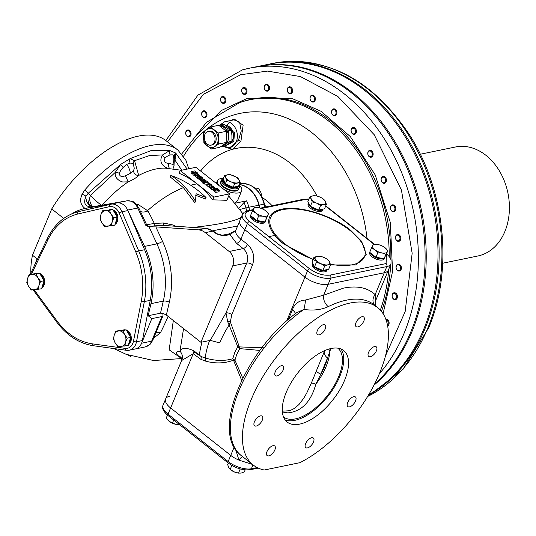 <?xml version="1.0" encoding="UTF-8"?>
<svg xmlns="http://www.w3.org/2000/svg" width="536" height="536" viewBox="0 0 536 536"><rect width="100%" height="100%" fill="white"/><g stroke="black" fill="none" stroke-linecap="round" stroke-linejoin="round"><path stroke-width="0.8" d="M391.89 211.218A3.504 2.653 78.4 0 1 390.422 207.579A3.504 2.653 78.4 0 1 392.392 204.873A3.504 2.653 78.4 0 1 394.308 205.395A3.504 2.653 78.4 0 1 395.776 209.033A3.504 2.653 78.4 0 1 393.806 211.74A3.504 2.653 78.4 0 1 391.89 211.218M391.709 210.795A2.901 2.198 78.4 0 1 390.724 206.816A2.901 2.198 78.4 0 1 393.712 205.978A2.901 2.198 78.4 0 1 394.704 209.958A2.901 2.198 78.4 0 1 391.709 210.795M381.15 178.602A3.504 2.653 78.4 0 1 383.039 176.465A3.504 2.653 78.4 0 1 384.962 176.987A3.504 2.653 78.4 0 1 386.342 181.188A3.504 2.653 78.4 0 1 384.453 183.325A3.504 2.653 78.4 0 1 382.537 182.803A3.504 2.653 78.4 0 1 381.15 178.602M385.505 181.047A2.901 2.198 78.4 0 1 382.356 182.381A2.901 2.198 78.4 0 1 381.21 178.903A2.901 2.198 78.4 0 1 383.957 177.309A2.901 2.198 78.4 0 1 385.505 181.047M442.709 263.23L477.884 255.987A55.637 42.116 -101.6 0 0 509.2 213.073A55.637 42.116 -101.6 0 0 485.897 155.293A55.637 42.116 -101.6 0 0 455.453 146.998L420.278 154.241M225.589 101.82A3.504 2.653 78.4 0 1 223.894 103.354A3.504 2.653 78.4 0 1 221.1 101.806A3.504 2.653 78.4 0 1 220.785 98.021A3.504 2.653 78.4 0 1 222.48 96.487A3.504 2.653 78.4 0 1 225.274 98.034A3.504 2.653 78.4 0 1 225.589 101.82M224.792 101.572A2.901 2.198 78.4 0 1 221.797 102.41A2.901 2.198 78.4 0 1 220.812 98.43A2.901 2.198 78.4 0 1 223.8 97.592A2.901 2.198 78.4 0 1 224.792 101.572M173.724 420.03L172.438 423.112L169.075 421.236L166.194 418.187L167.48 415.092M179.52 424.606L176.284 424.412L172.438 423.112M168.961 421.142A7.886 3.444 22.6 0 0 169.068 421.229A7.886 3.444 22.6 0 0 169.075 421.236A7.886 3.444 22.6 0 0 176.284 424.412A7.886 3.444 22.6 0 0 176.94 424.512A7.886 3.444 22.6 0 0 177.021 424.519M318.23 209.79A7.886 3.444 -157.4 0 1 310.981 206.608A7.886 3.444 -157.4 0 1 310.947 206.581M310.15 205.884A7.886 3.444 -157.4 0 1 308.642 202.943M320.548 205.563L323.711 204.384A7.886 3.444 -157.4 0 1 316.635 203.144A7.886 3.444 -157.4 0 1 313.252 201.154A7.886 3.444 -157.4 0 1 311.222 198.876L312.227 201.898L316.635 203.144L320.548 205.563L318.706 209.998L310.377 206.333L307.885 201.462L309.728 197.027L311.222 198.876A7.886 3.444 -157.4 0 1 312.883 195.848L309.728 197.027M322.94 209.127A7.886 3.444 -157.4 0 1 319.128 209.911M326.377 204.363L325.372 201.348A7.886 3.444 -157.4 0 1 323.711 204.384L326.377 204.363L324.535 208.799L318.706 209.998M315.222 195.774L315.47 195.801A7.886 3.444 -157.4 0 1 319.965 197.081A7.886 3.444 -157.4 0 1 323.349 199.077A7.886 3.444 -157.4 0 1 325.372 201.348L323.349 199.077M315.557 195.828L312.883 195.848A7.886 3.444 -157.4 0 1 315.47 195.801M312.227 201.898L310.377 206.333M265.628 90.597A3.504 2.653 78.4 0 1 264.436 85.787A3.504 2.653 78.4 0 1 266.131 84.253A3.504 2.653 78.4 0 1 268.054 84.775A3.504 2.653 78.4 0 1 269.246 89.579A3.504 2.653 78.4 0 1 267.544 91.12A3.504 2.653 78.4 0 1 265.628 90.597M265.447 90.175A2.901 2.198 78.4 0 1 264.462 86.196A2.901 2.198 78.4 0 1 267.457 85.358A2.901 2.198 78.4 0 1 268.442 89.331A2.901 2.198 78.4 0 1 265.447 90.175M231.076 120.446L234.145 118.999L243.123 125.23L240.919 141.31L232.41 149.33L224.685 146.938M379.32 373.806A174.354 131.983 -101.6 0 0 344.695 94.209A174.354 131.983 -101.6 0 0 249.274 68.233L256 66.846A174.354 131.983 78.4 0 1 351.428 92.822A174.354 131.983 78.4 0 1 374.644 383.877M230.105 147.48L238.507 140.131L241.254 131.052L239.585 122.134L233.904 119.863L224.631 121.773A13.145 9.95 78.4 0 1 231.82 123.729A13.145 9.95 78.4 0 1 236.872 131.957A13.145 9.95 78.4 0 1 229.931 147.521L223.76 146.482M227.994 144.338A9.635 7.296 -101.6 0 0 228.102 144.318A9.635 7.296 -101.6 0 0 233.529 136.881A9.635 7.296 -101.6 0 0 229.488 126.871A9.635 7.296 -101.6 0 0 225.348 125.324M259.873 208.001L259.163 205.141A26.284 19.899 -101.6 0 0 239.351 184.545M392.352 294.318A3.504 2.653 78.4 0 1 394.047 292.783A3.504 2.653 78.4 0 1 395.963 293.306A3.504 2.653 78.4 0 1 397.163 298.117A3.504 2.653 78.4 0 1 395.461 299.651A3.504 2.653 78.4 0 1 393.545 299.128A3.504 2.653 78.4 0 1 392.352 294.318M396.359 297.869A2.901 2.198 78.4 0 1 393.364 298.706A2.901 2.198 78.4 0 1 392.379 294.726A2.901 2.198 78.4 0 1 395.367 293.889A2.901 2.198 78.4 0 1 396.359 297.869M368.4 395.206A174.354 131.983 -101.6 0 0 424.813 329.104A174.354 131.983 -101.6 0 0 365.445 89.934A174.354 131.983 -101.6 0 0 270.023 63.958A174.354 131.983 -101.6 0 0 269.461 64.079M130.342 336.869A7.886 5.97 -101.6 0 0 127.166 331.235A7.886 5.97 -101.6 0 0 126.898 331.034M124.345 330.002A7.886 5.97 -101.6 0 0 122.851 330.062A7.886 5.97 -101.6 0 0 122.684 330.102M128.466 344.675A7.886 5.97 -101.6 0 0 131.333 338.142A7.886 5.97 -101.6 0 0 128.004 331.06A7.886 5.97 -101.6 0 0 126.362 330.122M125.638 329.908A7.886 5.97 -101.6 0 0 123.689 329.888L122.851 330.062M128.694 343.924A7.886 5.97 -101.6 0 0 130.483 338.028M331.67 113.049A3.504 2.653 78.4 0 1 331.824 110.436A3.504 2.653 78.4 0 1 333.519 108.895A3.504 2.653 78.4 0 1 336.782 111.615A3.504 2.653 78.4 0 1 336.628 114.228A3.504 2.653 78.4 0 1 334.933 115.763A3.504 2.653 78.4 0 1 331.67 113.049M335.958 111.816A2.901 2.198 78.4 0 1 335.831 113.98A2.901 2.198 78.4 0 1 333.673 115.233A2.901 2.198 78.4 0 1 331.724 113.002A2.901 2.198 78.4 0 1 333.144 109.599A2.901 2.198 78.4 0 1 335.958 111.816M227.592 144.419L227.88 144.358A9.635 7.296 -101.6 0 0 233.307 136.928A9.635 7.296 -101.6 0 0 229.274 126.918A9.635 7.296 -101.6 0 0 225.422 125.377M219.479 125.786L220.939 124.834L223.793 124.245L227.867 127.206L231.431 130.268L231.934 135.722L231.921 141.283L224.772 146.281L221.917 146.864L221.187 146.368M220.283 126.349A9.635 7.296 78.4 0 1 224.504 127.896A9.635 7.296 78.4 0 1 228.564 136.419A9.635 7.296 78.4 0 1 225.234 144.419A9.635 7.296 78.4 0 1 222.601 145.424M220.939 124.834L228.577 130.858L231.431 130.268M231.921 141.283L229.066 141.873L221.917 146.864M228.577 130.858L229.066 141.873M308.609 202.883A7.886 3.444 22.6 0 0 308.562 202.977A7.886 3.444 22.6 0 0 310.8 207.05A7.886 3.444 22.6 0 0 318.109 210.239A7.886 3.444 22.6 0 0 323.094 209.1L322.672 210.125A7.886 3.444 22.6 0 1 317.721 211.345A7.886 3.444 22.6 0 1 310.344 208.136A7.886 3.444 22.6 0 1 308.113 204.069L308.562 202.977M214.862 146.556A9.635 7.296 78.4 0 1 207.465 146.04A9.635 7.296 78.4 0 1 203.405 137.524A9.635 7.296 78.4 0 1 206.735 129.518A9.635 7.296 78.4 0 1 214.132 130.034A9.635 7.296 78.4 0 1 218.192 138.556A9.635 7.296 78.4 0 1 214.862 146.556L218.695 144.01L218.206 132.995L210.568 126.972L203.419 131.963L203.908 142.978L211.539 149.001L214.862 146.556M211.539 149.001L219.72 147.32L223.552 144.767L226.869 142.321L218.695 144.01M218.206 132.995L226.386 131.307L226.869 142.321M210.568 126.972L218.748 125.283L226.386 131.307M322.384 270.251A7.886 3.444 -157.4 0 1 315.128 267.062A7.886 3.444 -157.4 0 1 315.094 267.035M314.297 266.338A7.886 3.444 -157.4 0 1 312.79 263.397M330.531 264.824L329.526 261.803A7.886 3.444 -157.4 0 1 327.858 264.838A7.886 3.444 -157.4 0 1 320.783 263.605A7.886 3.444 -157.4 0 1 317.399 261.608A7.886 3.444 -157.4 0 1 315.369 259.337L316.374 262.352L320.783 263.605L324.702 266.024L327.858 264.838L330.531 264.824L328.682 269.26L322.853 270.459L314.531 266.787L312.032 261.923L313.882 257.488L315.369 259.337A7.886 3.444 -157.4 0 1 317.037 256.302L313.882 257.488M327.094 269.588A7.886 3.444 -157.4 0 1 323.275 270.372M322.853 270.459L324.702 266.024M329.526 261.803L327.496 259.531A7.886 3.444 -157.4 0 1 329.526 261.803M319.369 256.228L319.624 256.255A7.886 3.444 -157.4 0 1 324.113 257.535A7.886 3.444 -157.4 0 1 327.496 259.531M319.704 256.288L317.037 256.302A7.886 3.444 -157.4 0 1 319.624 256.255M316.374 262.352L314.531 266.787M385.022 257.005A7.886 3.444 -157.4 0 1 384.948 257.22A7.886 3.444 -157.4 0 1 384.64 257.695M377.036 244.409L373.451 244.389L372.734 245.555A7.886 3.444 -157.4 0 1 374.53 244.47A7.886 3.444 -157.4 0 1 377.116 244.423A7.886 3.444 -157.4 0 1 377.78 244.517A7.886 3.444 -157.4 0 1 384.989 247.699L384.989 247.699A7.886 3.444 -157.4 0 1 384.995 247.699A7.886 3.444 -157.4 0 1 387.153 251.913L387.87 250.748L384.995 247.699M382.959 258.486A7.886 3.444 -157.4 0 1 376.178 257.3M375.729 257.099A7.886 3.444 -157.4 0 1 370.678 253.119M372.801 254.794L369.679 252.329L371.528 247.893L374.892 249.776L377.773 252.825L375.93 257.26L372.801 254.794M387.87 250.748L384.098 258.68L375.93 257.26M377.773 252.825L382.101 252.952A7.886 3.444 -157.4 0 1 374.892 249.776A7.886 3.444 -157.4 0 1 372.734 245.555L371.528 247.893M385.947 254.245L387.153 251.913A7.886 3.444 -157.4 0 1 382.101 252.952L385.947 254.245L384.098 258.68M116.332 203.003A13.145 9.95 78.4 0 1 116.513 202.963A13.145 9.95 78.4 0 1 127.89 210.561L144.593 249.722A68.34 51.731 78.4 0 1 150.234 300.348L142.382 340.574A13.145 9.95 78.4 0 1 135.219 348.983A13.145 9.95 -101.6 0 0 141.591 343.228L151.829 318.625L161.885 316.555A4.382 1.916 22.6 0 0 162.924 315.865A4.382 1.916 22.6 0 0 162.984 315.449L162.877 313.352L160.499 313.192L163.306 301.105A4.382 1.487 -166.9 0 1 169.343 302.183L166.361 315.027L162.877 313.352M109.109 209.851L109.063 209.864A7.886 5.97 78.4 0 1 109.109 209.851A7.886 5.97 78.4 0 1 110.336 209.77M111.401 225.897L112.171 221.964A7.886 5.97 78.4 0 1 107.501 226.246A7.886 5.97 78.4 0 1 103.77 224.993A7.886 5.97 78.4 0 1 101.82 222.721L104.5 226.406L114.818 225.194L117.263 217.14L112.808 209.589L102.49 210.795L100.815 214.916L100.044 218.856L101.82 222.721A7.886 5.97 78.4 0 1 100.815 214.916A7.886 5.97 78.4 0 1 105.485 210.635L102.49 210.795M113.893 211.432A7.886 5.97 78.4 0 1 116.359 215.606M116.748 218.829A7.886 5.97 78.4 0 1 115.468 223.043M113.84 217.844L111.166 214.159A7.886 5.97 78.4 0 1 112.171 221.964L113.84 217.844L117.263 217.14M109.384 210.293L105.485 210.635A7.886 5.97 78.4 0 1 111.166 214.159L109.384 210.293L112.808 209.589M311.47 101.498A3.504 2.653 78.4 0 1 310.277 96.688A3.504 2.653 78.4 0 1 311.972 95.153A3.504 2.653 78.4 0 1 313.895 95.676A3.504 2.653 78.4 0 1 315.088 100.487A3.504 2.653 78.4 0 1 313.386 102.021A3.504 2.653 78.4 0 1 311.47 101.498M311.295 101.076A2.901 2.198 78.4 0 1 310.304 97.096A2.901 2.198 78.4 0 1 313.299 96.259A2.901 2.198 78.4 0 1 314.284 100.239A2.901 2.198 78.4 0 1 311.295 101.076M396.03 235.498A3.504 2.653 78.4 0 1 397.444 234.493A3.504 2.653 78.4 0 1 399.367 235.016A3.504 2.653 78.4 0 1 400.271 240.349A3.504 2.653 78.4 0 1 398.858 241.354A3.504 2.653 78.4 0 1 396.942 240.832A3.504 2.653 78.4 0 1 396.03 235.498M399.521 240.014A2.901 2.198 78.4 0 1 396.761 240.409A2.901 2.198 78.4 0 1 396.01 235.994A2.901 2.198 78.4 0 1 399.139 235.947A2.901 2.198 78.4 0 1 399.521 240.014M373.974 385.19A174.354 131.983 -101.6 0 0 352.547 92.594A174.354 131.983 -101.6 0 0 257.126 66.618A174.354 131.983 -101.6 0 0 256.563 66.732M257.126 66.618L268.898 64.193A174.354 131.983 78.4 0 1 364.326 90.169A174.354 131.983 78.4 0 1 437.992 250.895A174.354 131.983 78.4 0 1 368.741 394.623M187.158 136.338A3.504 2.653 78.4 0 1 185.965 131.534A3.504 2.653 78.4 0 1 187.66 130A3.504 2.653 78.4 0 1 189.583 130.523A3.504 2.653 78.4 0 1 190.776 135.327A3.504 2.653 78.4 0 1 189.074 136.861A3.504 2.653 78.4 0 1 187.158 136.338M186.984 135.916A2.901 2.198 78.4 0 1 185.992 131.943A2.901 2.198 78.4 0 1 188.987 131.099A2.901 2.198 78.4 0 1 189.972 135.079A2.901 2.198 78.4 0 1 186.984 135.916M243.089 93.854A3.504 2.653 78.4 0 1 241.897 89.05A3.504 2.653 78.4 0 1 243.599 87.509A3.504 2.653 78.4 0 1 245.515 88.031A3.504 2.653 78.4 0 1 246.707 92.842A3.504 2.653 78.4 0 1 245.012 94.376A3.504 2.653 78.4 0 1 243.089 93.854M242.915 93.431A2.901 2.198 78.4 0 1 241.93 89.452A2.901 2.198 78.4 0 1 244.919 88.614A2.901 2.198 78.4 0 1 245.91 92.594A2.901 2.198 78.4 0 1 242.915 93.431M116.935 216.591A7.886 5.97 -101.6 0 0 113.759 210.956A7.886 5.97 -101.6 0 0 113.498 210.755M110.939 209.723A7.886 5.97 -101.6 0 0 109.445 209.784A7.886 5.97 -101.6 0 0 109.277 209.817M115.059 224.396A7.886 5.97 -101.6 0 0 117.927 217.864A7.886 5.97 -101.6 0 0 114.604 210.782A7.886 5.97 -101.6 0 0 112.955 209.844M112.238 209.63A7.886 5.97 -101.6 0 0 110.289 209.61L109.445 209.784M115.287 223.646A7.886 5.97 -101.6 0 0 117.076 217.75M385.799 319.208A3.504 2.653 78.4 0 1 387.649 319.744A3.504 2.653 78.4 0 1 389.129 323.054A3.504 2.653 78.4 0 1 387.622 325.922M386.047 319.878A2.901 2.198 78.4 0 1 388.144 322.062A2.901 2.198 78.4 0 1 387.474 325.131M265.883 220.216A7.886 3.444 -157.4 0 1 265.809 220.437A7.886 3.444 -157.4 0 1 265.508 220.906M257.903 207.626L254.312 207.606L253.595 208.772A7.886 3.444 -157.4 0 1 255.391 207.68A7.886 3.444 -157.4 0 1 257.977 207.633A7.886 3.444 -157.4 0 1 258.64 207.734A7.886 3.444 -157.4 0 1 265.849 210.909L265.849 210.909A7.886 3.444 -157.4 0 1 265.856 210.909A7.886 3.444 -157.4 0 1 268.013 215.124L264.958 221.897L256.791 220.47L250.54 215.546L252.389 211.104L255.759 212.986L258.64 216.035L256.791 220.47M263.819 221.696A7.886 3.444 -157.4 0 1 257.046 220.517M256.59 220.316A7.886 3.444 -157.4 0 1 251.545 216.33M258.64 216.035L262.968 216.162L266.807 217.462L264.958 221.897M266.807 217.462L268.013 215.124A7.886 3.444 -157.4 0 1 262.968 216.162A7.886 3.444 -157.4 0 1 255.759 212.986A7.886 3.444 -157.4 0 1 253.595 208.772L252.389 211.104M268.73 213.958L265.856 210.909M203.09 117.176A3.504 2.653 78.4 0 1 201.898 112.366A3.504 2.653 78.4 0 1 203.593 110.831A3.504 2.653 78.4 0 1 205.509 111.354A3.504 2.653 78.4 0 1 206.708 116.165A3.504 2.653 78.4 0 1 205.007 117.699A3.504 2.653 78.4 0 1 203.09 117.176M202.91 116.754A2.901 2.198 78.4 0 1 201.925 112.774A2.901 2.198 78.4 0 1 204.913 111.937A2.901 2.198 78.4 0 1 205.904 115.917A2.901 2.198 78.4 0 1 202.91 116.754M43.503 282.432A7.886 5.97 78.4 0 1 42.867 285.454A7.886 5.97 78.4 0 1 42.223 286.653M38.157 289.507L38.927 285.574A7.886 5.97 78.4 0 1 34.257 289.855A7.886 5.97 78.4 0 1 30.525 288.596A7.886 5.97 78.4 0 1 28.576 286.331L31.256 290.01L41.574 288.804L44.019 280.75L39.563 273.192L29.245 274.405L27.57 278.526L26.8 282.459L28.576 286.331A7.886 5.97 78.4 0 1 27.57 278.526A7.886 5.97 78.4 0 1 32.24 274.244L29.245 274.405M35.865 273.461L35.818 273.467A7.886 5.97 78.4 0 1 35.865 273.461A7.886 5.97 78.4 0 1 37.091 273.373M40.649 275.035A7.886 5.97 78.4 0 1 43.114 279.216M40.595 281.454L37.922 277.769A7.886 5.97 78.4 0 1 38.927 285.574L40.595 281.454L44.019 280.75M36.14 273.896L32.24 274.244A7.886 5.97 78.4 0 1 37.922 277.769L36.14 273.896L39.563 273.192M312.756 263.337A7.886 3.444 22.6 0 0 312.716 263.431A7.886 3.444 22.6 0 0 314.947 267.504A7.886 3.444 22.6 0 0 322.257 270.693A7.886 3.444 22.6 0 0 327.248 269.554L326.819 270.586A7.886 3.444 22.6 0 1 321.868 271.799A7.886 3.444 22.6 0 1 314.491 268.59A7.886 3.444 22.6 0 1 312.26 264.523L312.716 263.431M369.244 156.693A3.504 2.653 78.4 0 1 367.776 153.055A3.504 2.653 78.4 0 1 369.746 150.348A3.504 2.653 78.4 0 1 371.669 150.871A3.504 2.653 78.4 0 1 373.136 154.509A3.504 2.653 78.4 0 1 371.16 157.216A3.504 2.653 78.4 0 1 369.244 156.693M369.063 156.271A2.901 2.198 78.4 0 1 368.078 152.291A2.901 2.198 78.4 0 1 371.073 151.454A2.901 2.198 78.4 0 1 372.058 155.433A2.901 2.198 78.4 0 1 369.063 156.271M229.421 126.818A9.159 6.928 -101.6 0 0 227.847 126.02M231.204 142.348A9.159 6.928 -101.6 0 0 232.336 140.995M251.009 215.907A7.886 3.444 22.6 0 0 256.074 220.598A7.886 3.444 22.6 0 0 263.759 222.112A7.886 3.444 22.6 0 0 264.617 221.837M265.199 221.462A7.886 3.444 22.6 0 0 265.628 220.872A7.886 3.444 22.6 0 0 265.702 220.644M250.707 215.673L250.614 215.901A7.886 3.444 22.6 0 0 254.573 221.134A7.886 3.444 22.6 0 0 263.303 223.197A7.886 3.444 22.6 0 0 265.173 221.964L265.628 220.872M254.62 187.855L258.801 188.598L260.737 192.203L261.876 195.968L261.401 196.069M258.801 188.598L256.108 189.154M261.876 195.968L261.689 196.598M245.166 469.891L244.329 471.901L241.173 473.087L238.5 473.1L240.229 468.946M228.296 463.077L227.679 464.565L228.684 467.58L230.708 469.851A7.886 3.444 22.6 0 0 234.098 471.848A7.886 3.444 22.6 0 0 238.587 473.127L234.098 471.848L230.179 469.429L231.84 465.442M230.835 181.731A7.45 3.256 -157.4 0 1 227.639 179.848A7.45 3.256 -157.4 0 1 225.723 177.704A7.45 3.256 -157.4 0 1 227.298 174.837A7.45 3.256 -157.4 0 1 233.977 176.002A7.45 3.256 -157.4 0 1 239.09 180.036A7.45 3.256 -157.4 0 1 237.515 182.897A7.45 3.256 -157.4 0 1 230.835 181.731L234.694 183.634L240.202 182.501L237.843 177.905L229.978 174.441L224.477 175.574L226.835 180.17L230.835 181.731M224.477 175.574L222.969 179.185A8.596 3.759 22.6 0 0 222.896 179.346L222.654 179.929A8.596 3.759 22.6 0 0 225.087 184.364A8.596 3.759 22.6 0 0 233.133 187.861A8.596 3.759 22.6 0 0 238.527 186.535L238.775 185.959A8.596 3.759 22.6 0 0 238.828 185.791M222.896 179.346A8.596 3.759 22.6 0 0 225.328 183.781L226.835 180.17M223.304 178.394L222.179 179.024L220.839 181.577A9.635 4.208 22.6 0 0 221.375 184.257A9.635 4.208 22.6 0 0 223.572 186.548A9.635 4.208 22.6 0 0 236.363 190.494A9.635 4.208 22.6 0 0 238.634 188.98L239.337 187.299L239.163 184.994M221.422 184.33A9.46 4.134 22.6 0 0 221.469 184.404A9.46 4.134 22.6 0 0 223.626 186.655A9.46 4.134 22.6 0 0 236.188 190.528A9.46 4.134 22.6 0 0 236.269 190.508M222.969 179.185L225.328 183.781L233.194 187.245L234.694 183.634M225.328 183.781A8.596 3.759 22.6 0 0 233.194 187.245L238.694 186.113L240.202 182.501M233.194 187.245A8.596 3.759 22.6 0 0 238.694 186.113A8.596 3.759 22.6 0 0 238.775 185.959M220.778 182.97L220.778 182.984A9.159 4 22.6 0 0 220.638 183.68M237.28 190.608A9.159 4 22.6 0 0 237.683 190.019L237.683 190.019M370.148 252.697A7.886 3.444 22.6 0 0 375.213 257.38A7.886 3.444 22.6 0 0 382.898 258.895A7.886 3.444 22.6 0 0 383.756 258.627M384.339 258.252A7.886 3.444 22.6 0 0 384.768 257.662A7.886 3.444 22.6 0 0 384.841 257.434M369.847 252.463L369.753 252.69A7.886 3.444 22.6 0 0 373.713 257.916A7.886 3.444 22.6 0 0 382.443 259.987A7.886 3.444 22.6 0 0 384.312 258.747L384.768 257.662M288.716 93.177A3.504 2.653 78.4 0 1 287.524 88.366A3.504 2.653 78.4 0 1 289.219 86.832A3.504 2.653 78.4 0 1 291.142 87.355A3.504 2.653 78.4 0 1 292.334 92.159A3.504 2.653 78.4 0 1 290.633 93.7A3.504 2.653 78.4 0 1 288.716 93.177M288.536 92.755A2.901 2.198 78.4 0 1 287.551 88.775A2.901 2.198 78.4 0 1 290.546 87.938A2.901 2.198 78.4 0 1 291.53 91.917A2.901 2.198 78.4 0 1 288.536 92.755M207.258 144.09A7.008 5.306 78.4 0 1 204.316 136.807A7.008 5.306 78.4 0 1 208.263 131.4A7.008 5.306 78.4 0 1 212.102 132.446A7.008 5.306 78.4 0 1 215.037 139.729A7.008 5.306 78.4 0 1 211.09 145.135A7.008 5.306 78.4 0 1 207.258 144.09M211.09 145.135L212.209 144.901A7.008 5.306 -101.6 0 0 216.155 139.494A7.008 5.306 -101.6 0 0 213.221 132.218A7.008 5.306 -101.6 0 0 209.388 131.173L208.263 131.4M122.516 330.129L122.463 330.143A7.886 5.97 78.4 0 1 122.516 330.129A7.886 5.97 78.4 0 1 123.736 330.049M124.801 346.182L125.571 342.243A7.886 5.97 78.4 0 1 120.901 346.524A7.886 5.97 78.4 0 1 117.17 345.271A7.886 5.97 78.4 0 1 115.227 343L117.907 346.685L128.225 345.479L130.663 337.419L127.246 338.122L124.566 334.437L122.791 330.571L126.208 329.868L130.663 337.419M127.293 331.71A7.886 5.97 78.4 0 1 129.759 335.891M130.154 339.107A7.886 5.97 78.4 0 1 128.875 343.321M122.791 330.571L115.89 331.074L126.208 329.868M115.89 331.074L114.222 335.194L113.451 339.134L115.227 343A7.886 5.97 78.4 0 1 114.222 335.194A7.886 5.97 78.4 0 1 118.891 330.913A7.886 5.97 78.4 0 1 124.566 334.437A7.886 5.97 78.4 0 1 125.571 342.243L127.246 338.122M43.691 280.201A7.886 5.97 -101.6 0 0 40.515 274.566A7.886 5.97 -101.6 0 0 40.254 274.365M37.694 273.333A7.886 5.97 -101.6 0 0 36.2 273.387A7.886 5.97 -101.6 0 0 36.033 273.427M41.815 288.006A7.886 5.97 -101.6 0 0 44.046 285.206A7.886 5.97 -101.6 0 0 39.711 273.447M42.043 287.256A7.886 5.97 -101.6 0 0 43.202 285.38A7.886 5.97 -101.6 0 0 43.831 281.36M38.994 273.239A7.886 5.97 -101.6 0 0 37.044 273.219L36.2 273.387M396.305 265.709A3.504 2.653 78.4 0 1 398.007 264.174A3.504 2.653 78.4 0 1 399.923 264.697A3.504 2.653 78.4 0 1 401.116 269.501A3.504 2.653 78.4 0 1 399.421 271.042A3.504 2.653 78.4 0 1 397.498 270.519A3.504 2.653 78.4 0 1 396.305 265.709M400.312 269.253A2.901 2.198 78.4 0 1 397.323 270.097A2.901 2.198 78.4 0 1 396.332 266.117A2.901 2.198 78.4 0 1 399.327 265.28A2.901 2.198 78.4 0 1 400.312 269.253M351.06 131.005A3.504 2.653 78.4 0 1 351.328 129.069A3.504 2.653 78.4 0 1 353.03 127.535A3.504 2.653 78.4 0 1 356.407 130.925A3.504 2.653 78.4 0 1 356.138 132.861A3.504 2.653 78.4 0 1 354.443 134.402A3.504 2.653 78.4 0 1 352.521 133.879A3.504 2.653 78.4 0 1 351.06 131.005M355.556 131.012A2.901 2.198 78.4 0 1 354.631 133.565A2.901 2.198 78.4 0 1 352.346 133.457A2.901 2.198 78.4 0 1 351.134 131.079A2.901 2.198 78.4 0 1 353.077 128.171A2.901 2.198 78.4 0 1 355.556 131.012M257.166 467.566L251.397 468.752A17.52 7.651 -157.4 0 1 228.162 461.576L168.036 414.154L170.616 407.97L230.735 455.392L170.616 407.97A17.52 7.651 -157.4 0 1 165.651 398.925A17.52 7.651 -157.4 0 1 169.805 396.178M330.384 264.208A50.873 22.224 22.6 0 0 363.897 257.93A50.873 22.224 22.6 0 0 350.075 230.507A50.873 22.224 22.6 0 0 282.606 209.67A50.873 22.224 22.6 0 0 284.958 243.907A50.873 22.224 22.6 0 0 313.104 259.35M286.686 320.97L304.944 277.119L244.818 229.696L247.391 223.512L307.517 270.935L304.944 277.119A17.52 7.651 22.6 0 0 328.179 284.294A17.52 7.651 -157.4 0 1 304.944 277.119L244.818 229.696L240.878 239.156A17.52 7.651 22.6 0 1 235.92 230.118L234.225 231.391A3.504 1.534 54 0 1 234.547 231.264L235.92 230.105L239.853 220.658A17.52 7.651 22.6 0 0 244.818 229.696A17.52 7.651 -157.4 0 1 239.853 220.658L242.433 214.474A17.52 7.651 22.6 0 0 247.391 223.512A2.191 1.065 -51.7 0 1 249.555 221.408C243.833 216.276 243.599 212.832 248.845 211.09L252.811 210.273M309.674 268.831A2.191 1.065 -51.7 0 0 307.517 270.935A17.52 7.651 22.6 0 0 330.752 278.11L386.831 266.566L384.258 272.757A17.52 7.651 22.6 0 0 388.406 270.003A17.52 7.651 -157.4 0 1 384.258 272.757L328.179 284.294L330.752 278.11A2.191 1.655 -101.6 0 0 330.009 275.109C323.422 275.799 316.642 273.702 309.674 268.831L249.555 221.408M193.489 173.101L194.628 173.999L197.985 173.309L196.846 172.411L195.419 172.706L194.615 172.069L196.042 171.775L194.903 170.884L191.546 171.574L192.685 172.465L194.179 172.163L194.983 172.793L193.489 173.101L192.886 174.555L194.019 175.453L195.325 175.185M194.628 173.999L194.019 175.453M197.985 173.309L197.61 174.2M196.042 171.775L195.674 172.652M191.546 171.574L190.943 173.028L192.082 173.925L193.248 173.684M192.685 172.465L192.082 173.925M194.179 172.163L193.811 173.034M197.744 176.257L199.184 176.404L199.72 175.875L198.97 174.964L197.583 174.187L196.203 174.053L195.66 174.609L197.744 176.257L197.134 177.711L197.791 177.878M199.72 175.875L199.077 176.666M196.203 174.053L195.057 176.069L197.134 177.711M195.593 175.507L195.057 176.069L195.593 175.507M196.679 175.44L197.288 174.91L198.702 175.017L198.099 175.547L196.417 175.5L195.808 176.947L196.518 175.212M197.288 174.91L197 175.614M198.293 174.823L197.985 175.567M199.928 178.18L200.926 178.964L202.849 178.501L202.508 177.758L200.652 176.337L198.226 176.84L199.218 177.624L201.663 177.57L199.928 178.18L199.325 179.64L200.317 180.424L201.496 180.176M200.926 178.964L200.317 180.424M202.715 178.91L202.923 178.408L202.682 178.91M198.226 176.84L197.617 178.294L198.615 179.078L199.647 178.863M199.218 177.624L198.615 179.078M200.953 177.262L200.632 178.039M205.114 181.262L205.837 180.733L203.76 179.064L202.394 178.944L201.858 179.473L204.002 181.188L204.712 181.295L203.03 180.451L202.742 180.002L203.265 179.801L205.114 181.262L204.678 182.294M204.343 179.64L205.013 180.17L203.653 180.109L203.405 180.706L204.049 180.029L203.66 179.721L204.343 179.64L204.149 180.103M205.837 180.733L205.033 182.294M202.085 179.058L201.248 180.927L203.399 182.642M201.482 180.511L201.248 180.927L201.482 180.511M202.568 180.351L201.965 181.805M204.712 181.295L204.471 181.878M203.03 180.451L202.735 180.016M203.097 179.835L202.896 180.337M203.265 179.801L203.003 180.431M204.826 182.555L209.067 182.93L206.883 182.454L207.633 181.798L206.568 180.954L205.074 182.294L203.915 182.026L204.477 181.892L203.948 181.47L203.452 181.416L203.573 182.026L204.826 182.555L204.223 184.009L207.298 184.284M207.633 181.798L207.338 182.501M203.452 181.416L202.97 183.48L204.223 184.009M202.849 182.87L202.97 183.48L202.849 182.87M204.27 182.401L203.66 183.855M209.871 186.019L213.067 186.086L210.755 185.731L211.78 185.067L210.923 184.391L209.12 184.371L210.099 183.741L209.047 182.917L207.385 184.062L208.196 184.699L210.179 184.726L209.127 185.436L209.871 186.019L209.261 187.473L210.963 187.513M213.067 186.086L212.926 186.421M211.78 185.067L211.499 185.744M210.099 183.741L209.831 184.377M207.385 184.062L206.782 185.523L207.593 186.16L208.819 186.173M208.196 184.699L207.593 186.16M209.127 185.436L208.517 186.89L209.261 187.473M214.534 188.692L215.264 188.163L213.181 186.495L211.814 186.381L211.278 186.903L213.429 188.625L214.132 188.726L212.457 187.888L212.162 187.433L212.692 187.238L214.407 189M213.764 187.077L214.44 187.607L213.073 187.54L212.826 188.136L213.469 187.459L213.087 187.151L213.764 187.077L213.576 187.54M215.264 188.163L214.795 188.92M211.506 186.488L210.675 188.364L211.385 189.242L213.529 190.18M210.903 187.942L210.675 188.364L210.903 187.942M211.995 187.781L211.385 189.242M213.429 188.625L212.819 190.079M214.132 188.726L213.985 189.087M212.457 187.888L212.155 187.446M212.524 187.272L212.316 187.768M212.692 187.238L212.43 187.861M213.804 189.128L214.795 189.911L218.152 189.221L217.16 188.438L213.804 189.128L213.201 190.582L214.742 191.251M214.795 189.911L214.192 191.365M218.152 189.221L217.985 189.63M215.177 190.206L214.574 191.667L215.566 192.451L218.923 191.754L219.525 190.3L218.534 189.516L215.177 190.206L216.169 190.99L215.566 192.451M216.169 190.99L219.525 190.3M130.194 163.138L126.757 164.364L123.267 167.346A4.382 0.744 43.8 0 1 120.707 164.371L130.107 158.663A4.382 3.437 -97.1 0 0 130.194 163.138A10.8 5.253 128.3 0 1 133.451 164.646A4.382 3.732 153.5 0 1 134.529 160.706L138.717 175.44A14.606 3.564 157.8 0 1 136.941 177.027A14.606 3.564 157.8 0 1 128.158 181.858A82.993 40.334 128.3 0 0 102.128 205.161M101.532 205.268A8.764 0.898 41.5 0 1 90.477 195.372L115.233 172.425C114.838 177.061 117.31 180.25 122.657 181.985L128.158 181.858L125.451 175.721A11.256 2.747 -22.2 0 0 130.395 173.222A11.256 2.747 -22.2 0 0 132.211 172.002A11.256 2.747 -22.2 0 0 133.585 170.776L134.261 168.197L133.451 164.646M167.802 168.304L165.168 167.125C160.492 163.815 159.648 159.741 162.629 154.924L149.517 155.567L134.529 160.706L130.107 158.663L151.681 150.361L169.745 150.502A4.382 3.183 74.3 0 0 170.16 154.917L172.954 154.85L174.508 156.653L173.972 165.899M169.584 168.445A4.382 2.298 98.8 0 1 168.887 163.507A11.256 2.378 1.1 0 1 171.212 163.969A11.256 2.378 1.1 0 1 172.806 164.492A11.256 2.378 1.1 0 1 174.053 165.718L173.664 167.299L174.019 168.954M85.432 208.718C80.541 205.355 79.415 200.531 82.062 194.26L84.802 189.958A3.504 0.348 41.4 0 1 88.293 193.215L90.477 195.372L88.179 202.889C90.865 206.193 92.942 207.419 94.41 206.561M174.053 165.718A4.382 4.281 12.4 0 0 173.751 166.596M181.463 170.274L165.436 168.163A82.993 40.334 128.3 0 0 155.976 168.987A82.993 40.334 128.3 0 0 138.717 175.44A4.382 3.792 -138 0 1 133.585 170.776M136.111 204.075A96.346 50.572 22.2 0 1 137.819 204.276L147.99 210.936A8.764 4.904 -27.6 0 1 140.425 211.439M147.99 210.936L148.077 211.097A96.346 9.092 66.1 0 1 154.321 223.391A80.708 10.921 -2.5 0 0 163.487 222.989L173.302 225.053A96.359 42.357 28 0 1 175.614 226.199M183.426 187.647L170.187 176.914L170.816 175.406C180.304 181.222 188.518 189.831 195.473 201.235L194.836 202.762L183.426 187.647A96.38 46.84 -51.7 0 0 147.722 210.44M196.987 183.895A96.279 72.883 -101.6 0 0 179.058 173.262L180.19 170.535L213.857 197.094L212.725 199.814A96.279 72.883 -101.6 0 0 196.987 183.895A96.38 46.84 -51.7 0 0 190.709 185.228M193.034 227.411A84.44 11.424 -2.5 0 0 223.646 222.956A84.44 11.424 -2.5 0 0 241.24 217.335M374.744 305.332A8.764 7.651 133.5 0 1 375.146 294.632L375.568 300.85L390.985 263.819A17.52 7.651 22.6 0 1 386.831 266.566A2.191 1.655 -101.6 0 0 386.088 263.565L330.009 275.109M238.513 189.221A9.635 4.208 -157.4 0 1 238.433 189.476A9.635 4.208 -157.4 0 1 232.383 190.957A9.635 4.208 -157.4 0 1 223.365 187.044A9.635 4.208 -157.4 0 1 220.638 182.066A9.635 4.208 -157.4 0 1 220.758 181.831M169.343 302.183C173.751 281.621 171.493 261.347 162.562 241.361A4.382 0.858 155 0 1 156.927 243.86A70.095 53.057 -101.6 0 1 163.306 301.105L150.971 303.644A70.095 53.057 -101.6 0 0 144.586 246.399L127.675 210.072A13.145 9.95 -101.6 0 0 123.709 204.92A13.145 9.95 -101.6 0 0 116.734 202.916L86.263 208.249A70.095 53.057 -101.6 0 0 85.09 208.477A70.095 53.057 -101.6 0 0 71.489 213.971M219.043 185.57A13.145 5.742 -157.4 0 1 217.402 180.719A13.145 5.742 -157.4 0 1 223.137 178.455M259.94 350.43L239.733 348.628L236.785 354.263L234.922 360.179L242.781 378.215M295.39 313.701A8.764 3.826 22.6 0 0 292.803 310.203A8.764 3.826 22.6 0 0 292.388 309.888C294.505 303.751 298.88 300.468 305.5 300.039L323.65 295.175A8.764 5.38 -116.1 0 0 328.233 306.625C321.272 309.848 313.165 310.78 303.919 309.433L296.669 312.716C244.771 350.705 209.81 433.369 241.267 455.587L253.287 465.074A100.319 48.756 128.3 0 0 264.275 470.012L299.919 462.675A100.319 48.756 128.3 0 0 379.622 373.09A100.319 48.756 128.3 0 0 377.545 307.537A100.319 48.756 128.3 0 0 251.21 399.521A100.319 48.756 128.3 0 0 253.287 465.074M282.392 412.01L287.839 412.881C301.58 411.501 310.92 401.933 315.845 384.185L320.783 374.188L327.523 358.001L330.846 348.534M337.774 348.145A43.805 21.293 -51.7 0 1 338.645 376.741A43.805 21.293 -51.7 0 1 283.51 416.934M324.722 350.557L311.336 383.14A8.764 0.878 -157.3 0 0 311.336 383.14L306.733 393.069L303.651 398.389L298.974 404.506L294.572 408.352L289.782 410.703L282.325 411.179M266.995 451.587A6.131 2.982 -51.7 0 1 274.713 445.965A6.131 2.982 -51.7 0 1 274.841 449.972A6.131 2.982 -51.7 0 1 267.122 455.6A6.131 2.982 -51.7 0 1 266.995 451.587M254.433 421.772A6.131 2.982 -51.7 0 1 262.158 416.15A6.131 2.982 -51.7 0 1 262.285 420.157A6.131 2.982 -51.7 0 1 254.56 425.778A6.131 2.982 -51.7 0 1 254.433 421.772M275.296 371.649A6.131 2.982 -51.7 0 1 283.021 366.028A6.131 2.982 -51.7 0 1 283.149 370.034A6.131 2.982 -51.7 0 1 275.424 375.656A6.131 2.982 -51.7 0 1 275.296 371.649M317.359 330.585A6.131 2.982 -51.7 0 1 325.084 324.963A6.131 2.982 -51.7 0 1 325.211 328.97A6.131 2.982 -51.7 0 1 317.486 334.591A6.131 2.982 -51.7 0 1 317.359 330.585M355.991 322.639A6.131 2.982 -51.7 0 1 363.71 317.01A6.131 2.982 -51.7 0 1 363.837 321.017A6.131 2.982 -51.7 0 1 356.118 326.645A6.131 2.982 -51.7 0 1 355.991 322.639M368.547 352.453A6.131 2.982 -51.7 0 1 376.272 346.832A6.131 2.982 -51.7 0 1 376.399 350.839A6.131 2.982 -51.7 0 1 368.674 356.46A6.131 2.982 -51.7 0 1 368.547 352.453M347.683 402.576A6.131 2.982 -51.7 0 1 355.408 396.955A6.131 2.982 -51.7 0 1 355.536 400.962A6.131 2.982 -51.7 0 1 347.81 406.583A6.131 2.982 -51.7 0 1 347.683 402.576M305.62 443.641A6.131 2.982 -51.7 0 1 313.346 438.019A6.131 2.982 -51.7 0 1 313.473 442.026A6.131 2.982 -51.7 0 1 305.748 447.647A6.131 2.982 -51.7 0 1 305.62 443.641M286.257 392.305A45.56 22.143 -51.7 0 1 343.63 350.531A45.56 22.143 -51.7 0 1 344.574 380.305A45.56 22.143 -51.7 0 1 287.202 422.08A45.56 22.143 -51.7 0 1 286.257 392.305M285.065 419.835A45.56 22.143 128.3 0 0 339.764 376.507A45.56 22.143 128.3 0 0 340.956 348.983M252.456 464.417L238.942 460.123A17.52 7.651 -157.4 0 1 230.735 455.392L228.162 461.576A2.191 1.065 128.3 0 0 228.209 463.003C235.606 468.317 242.982 470.548 250.339 469.71A2.191 1.655 78.4 0 0 251.397 468.752L253.019 464.859M241.709 380.406L233.508 360.192C224.725 363.448 215.439 363.77 205.643 361.15L200.866 359.341L193.195 353.72L170.616 407.97A17.52 7.651 -157.4 0 1 165.651 398.925L181.63 360.527L181.021 357.371M193.195 353.72L181.63 360.527M238.942 460.123L235.579 449.175M238.889 460.069A8.764 0.978 127.1 0 1 242.5 456.565M241.267 455.587A100.319 48.756 128.3 0 1 239.183 390.034A100.319 48.756 128.3 0 1 303.919 309.433A8.764 1.105 98.5 0 0 305.5 300.039M384.258 272.757L328.179 284.294L323.65 295.175L343.502 288.127C357.03 285.44 367.575 287.611 375.146 294.632L384.258 272.757M181.302 357.8L178.448 355.958A8.764 7.658 131.3 0 1 180.96 357.318M178.448 355.958C175.205 352.943 175.708 351.368 179.969 351.214A8.764 8.301 -152.9 0 1 181.858 360.011M183.56 328.588L179.969 351.214C181.871 347.556 186.528 347.442 193.938 350.872L199.479 355.241L193.818 351.723L193.362 353.713M205.643 361.15A7.886 4.918 100.8 0 0 205.281 358.015C215.338 360.963 224.497 361.197 232.771 358.725A7.886 4.985 -120.7 0 1 233.508 360.192M233.716 360.36L234.922 360.179L232.771 358.725L234.701 352.614L237.743 346.772L229.12 325.064L230.326 321.821L239.317 346.906L264.161 347.844M194.032 351.964L201.228 356.547A7.886 4.268 -59.9 0 1 200.866 359.341M202.072 342.062A67.904 32.998 -51.7 0 0 199.479 355.241A43.805 30.927 -175.4 0 0 201.228 356.547L205.281 358.015A67.234 32.676 128.3 0 1 209.596 340.514M328.675 349.103A8.764 7.39 -157.6 0 0 329.814 350.631A43.805 21.293 128.3 0 1 325.989 366.758A43.805 21.293 128.3 0 1 315.845 384.185A8.764 0.878 -157.3 0 0 311.342 383.133M324.34 351.415A8.764 5.641 -155.8 0 0 327.523 358.001A43.677 21.226 128.3 0 1 320.783 374.188A8.764 1.782 -158.6 0 1 316.274 370.805M231.807 314.679L230.326 321.821A4.382 0.643 -1.7 0 0 227.7 321.754L225.998 312.883A4.382 1.916 -157.4 0 1 231.807 314.679L252.57 264.804A4.382 1.916 22.6 0 0 246.754 263.009A10.512 7.96 -101.6 0 0 243.177 248.59A4.382 2.131 128.3 0 0 247.498 244.376C253.334 250.024 255.029 256.831 252.57 264.804M113.873 348.554L126.134 354.323L153.571 360.527L181.63 358.55L169.168 349.847L173.329 320.528M270.512 236.262L269.615 237.234M234.225 231.391L228.195 234.199A3.504 2.653 78.4 0 1 230.112 234.721L234.547 231.264M239.11 346.738A7.886 0.764 -5.1 0 0 237.743 346.772L239.733 348.628A7.886 5.099 67.7 0 0 239.317 346.906M227.7 321.754L229.12 325.064A65.298 31.731 128.3 0 0 219.686 342.886L210.246 340.38L200.933 342.296L166.361 315.027M168.103 316.408A96.172 18.432 107.2 0 1 160.418 332.776L153.644 338.149M228.195 234.199L222.011 235.21A3.504 1.702 96.9 0 1 222.802 235.773L216.946 234.078L212.537 231.157L205.288 232.651L229.16 251.478A10.512 7.96 78.4 0 1 232.738 265.896L200.933 342.296M239.317 184.625A26.284 19.899 78.4 0 1 258.895 205.201L259.571 207.928M242.949 213.864L228.698 195.928M213.857 197.094L229.555 193.865L226.869 200.317L212.725 199.814M195.473 201.235L196.082 193.731L206.052 197.536L205.435 199.03L195.459 195.211M235.304 203.171L246.553 200.853L244.054 202.501L239.009 207.968M160.418 332.776A8.409 5.615 27.3 0 0 155.929 332.662M144.586 246.399L156.927 243.86L149.021 226.882L155.822 226.882L198.467 229.857A17.52 13.266 78.4 0 1 205.288 232.651M131.025 356.065L130.804 356.608L127.736 354.926M216.946 234.078A3.504 0.476 -63.6 0 1 217.294 233.85L214.762 232.912A4.382 2.131 -51.7 0 1 215.961 233.106A4.382 2.131 -51.7 0 1 216.088 233.227M239.237 185.155A13.145 5.742 -157.4 0 1 241.669 190.823L237.662 200.437L235.21 203.064M84.802 189.958A100.319 48.756 -51.7 0 1 150.489 145.551A100.319 48.756 -51.7 0 1 177.939 150.1L165.912 140.613A100.319 48.756 128.3 0 0 51.731 208.953L63.724 218.407M51.731 208.953L32.475 255.203A100.319 48.756 128.3 0 0 30.86 273.072M34.143 266.198L37.098 258.848L37.473 259.216M32.475 255.203L37.098 258.848M229.555 193.865L195.888 167.306L180.19 170.535M241.669 190.823A13.145 5.742 -157.4 0 1 223.793 189.315M172.786 225.998L173.302 225.053M216.296 233.328L213.737 231.358L206.213 228.329L163.795 225.442L163.487 222.989M213.737 231.358A4.382 2.131 128.3 0 0 212.537 231.157A17.52 13.266 -101.6 0 0 205.717 228.363L163.795 225.442L154.214 225.864L154.321 223.391C148.961 224.477 146.254 224.718 146.207 224.122M206.052 197.536C195.513 187.332 183.768 179.955 170.816 175.406M150.971 303.644L148.164 315.731L160.499 313.192M148.164 315.731L151.829 318.625M154.214 225.864L150.388 226.695A4.382 4.288 -51.2 0 1 147.534 225.837M170.16 154.917A10.8 5.253 128.3 0 0 164.921 158.167A4.382 1.126 -133.2 0 1 162.629 154.924L169.745 150.502L175.708 153.048A4.382 3.625 -16.7 0 0 174.515 156.68L174.508 156.646M133.029 349.11A13.145 9.95 -101.6 0 0 135.219 348.983L129.33 350.196A13.145 9.95 -101.6 0 0 136.492 341.787L144.351 301.56A2.191 0.69 -169 0 1 141.31 301.105L133.457 341.332C132.191 346.263 129.478 348.614 125.31 348.407L92.118 343.824C78.544 341.693 66.779 333.995 56.823 320.736L34.237 289.855M82.062 194.26A3.504 0.71 24 0 1 85.941 196.196L88.293 193.215L120.707 164.371L115.233 172.425A4.382 1.789 -156.2 0 1 119.24 173.282C119.548 176.478 121.618 177.289 125.451 175.721M92.661 206.923C85.251 207.097 83.006 203.526 85.941 196.196A8.764 6.633 78.4 0 0 94.162 206.608M137.263 205.409A8.764 3.417 97.1 0 0 137.819 204.276M146.549 224.618A4.382 4.288 128.8 0 0 147.614 225.904L147.614 225.904A4.382 4.288 128.8 0 0 150.556 226.822L150.663 226.976M149.021 226.882L145.819 225.381L146.489 224.457L138.864 208.075A4.382 0.858 155 0 0 137.725 208.001A13.145 9.95 -101.6 0 0 133.766 202.849A13.145 9.95 -101.6 0 0 126.791 200.846L116.734 202.916M164.921 158.167C163.808 161.37 165.128 163.152 168.887 163.507M123.267 167.346A10.8 5.253 128.3 0 0 119.24 173.282M383.099 313.741L392.56 271.424L390.335 222.547L375.233 174.957L350.296 136.539L321.031 111.287L292.408 98.651L246.634 98.651L221.281 110.53L195.292 136.492M390.858 259.236A143.548 108.667 -101.6 0 0 330.223 120.58A143.548 108.667 -101.6 0 0 246.031 100.56A143.548 108.667 -101.6 0 0 241.012 102.135M165.818 140.539L197.878 95.167L242.312 69.921L249.274 68.233A174.354 131.983 -101.6 0 0 242.44 69.888M167.493 141.866L203.365 94.336L240.691 74.718L267.484 71.094L300.455 76.568L337.781 96.42L374.202 134.697L401.424 190.025L412.164 253.247L405.162 311.543L385.444 355.998M241.019 102.135L239.565 102.644A143.346 108.507 78.4 0 1 244.577 101.07A143.346 108.507 78.4 0 1 328.642 121.062A143.346 108.507 78.4 0 1 389.23 256.516M203.573 131.843A131.99 99.917 78.4 0 1 234.889 114.637A131.99 99.917 78.4 0 1 367.046 238.413M388.727 269.24A143.346 108.507 78.4 0 1 380.346 310.136M200.605 171.024A98.436 74.517 78.4 0 1 232.41 149.35A98.436 74.517 78.4 0 1 290.144 163.085A98.436 74.517 78.4 0 1 317.051 196.089M221.482 124.721L234.466 132.546L233.837 141.357L225.314 145.926M262.137 197.489A55.597 42.083 78.4 0 1 266.419 200.498A55.597 42.083 78.4 0 1 272.107 205.724M381.458 311.436A143.548 108.667 -101.6 0 0 390.67 264.576M183.593 156.204A131.99 99.917 78.4 0 1 203.419 131.977M240.919 141.31L238.507 140.131M266.493 206.883A52.568 39.791 -101.6 0 0 264.838 205.342M239.679 183.748A26.284 19.899 78.4 0 1 264.101 204.129L264.523 204.062L265.286 207.13M259.163 205.141L264.101 204.129L264.864 207.218M270.023 63.958L272.824 63.382A174.354 131.983 78.4 0 1 411.742 140.325A174.354 131.983 78.4 0 1 427.621 328.528A174.354 131.983 78.4 0 1 367.622 396.486M30.378 274.171L30.753 273.306A2.191 1.012 25.5 0 0 30.9 274.064M31.624 273.909L47.818 239.954C54.739 225.964 64.682 217.328 77.653 214.045L109.511 206.641C113.592 206.072 116.801 208.169 119.146 212.939L135.849 252.108C142.509 268.228 144.331 284.562 141.31 301.105M133.457 341.332A2.191 0.69 11 0 0 136.492 341.787L142.382 340.574M150.234 300.348L144.351 301.56A68.34 51.731 -101.6 0 0 138.71 250.935A2.191 0.369 156.9 0 0 135.849 252.108M144.593 249.722L138.71 250.935L122.007 211.774A2.191 0.369 156.9 0 0 119.146 212.939M127.89 210.561L122.007 211.774A13.145 9.95 -101.6 0 0 110.63 204.169A13.145 9.95 -101.6 0 0 110.443 204.209A2.191 1.434 76.9 0 0 110.416 204.216A2.191 1.434 76.9 0 0 109.511 206.641M110.396 204.223L78.584 211.613A2.191 1.434 76.9 0 0 78.564 211.62A2.191 1.434 76.9 0 0 77.653 214.045M116.513 202.963L78.564 211.62C64.849 215.104 54.411 224.135 47.242 238.721A2.191 1.012 25.5 0 0 47.818 239.954M93.525 345.693A2.191 1.38 -82.1 0 1 93.224 345.707C78.966 343.462 66.712 335.476 56.454 321.741A2.191 0.737 -36.2 0 1 56.823 320.736M125.31 348.407A2.191 1.38 -82.1 0 0 126.416 350.289L129.33 350.196A13.145 9.95 -101.6 0 1 126.717 350.276A2.191 1.38 -82.1 0 1 126.416 350.289L93.224 345.707A2.191 1.38 -82.1 0 1 92.118 343.824M239.076 185.208L236.905 188.21L225.971 185.342L223.21 178.602M221.542 179.895A9.635 4.208 22.6 0 0 224.269 184.866A9.635 4.208 22.6 0 0 237.053 188.813A9.635 4.208 22.6 0 0 239.337 187.299M163.078 405.109A17.52 7.651 -157.4 0 0 168.036 414.154A2.191 1.065 128.3 0 0 168.083 415.588C163.312 411.521 161.644 408.03 163.078 405.109L165.651 398.925M330.478 264.945L355.643 264.918L366.255 254.727L361.626 241.334L350.805 230.467C341.687 221.938 306.88 204.437 281.715 209.134C257.528 214.594 272.328 236.215 284.127 244.188L316.327 261.2M386.449 254.151L386.088 263.565M325.647 206.132L374.095 244.349M261.434 208.497L304.917 199.546L308.763 199.345M253.139 209.63L247.645 210.762A2.191 1.655 78.4 0 1 248.845 211.09M304.917 199.546A2.191 1.655 -101.6 0 0 303.718 199.218L260.369 208.142M325.855 205.925A2.191 1.065 128.3 0 0 325.754 205.864L374.537 244.322M126.757 164.364A12.268 6.526 58.7 0 1 130.395 173.222M172.954 154.85A12.268 10.626 113.1 0 1 172.806 164.492M90.477 195.372A8.764 6.633 -101.6 0 0 92.54 206.541M212.872 230.715L237.622 226.025M377.545 307.537L373.934 304.696A100.319 48.756 128.3 0 0 346.49 300.147A100.319 48.756 128.3 0 0 328.233 306.625M145.819 225.381L137.725 208.001L127.675 210.072M288.408 319.456L292.388 309.888M230.735 455.392L234.172 447.131M193.818 351.723L193.938 350.872M229.16 251.478L243.177 248.59L236.564 243.371A4.382 2.131 -51.7 0 0 240.878 239.156L247.498 244.376M236.564 243.371L230.112 234.721L222.802 235.773M210.246 340.38L225.998 312.883L246.754 263.009L232.738 265.896M246.687 211.003L245.924 207.941L240.014 209.388M249.609 210.36L248.845 207.265L245.924 207.941A25.004 18.928 -101.6 0 0 244.054 202.501M223.271 235.21A3.504 2.653 78.4 0 1 225.194 235.733M246.553 200.853A26.284 19.899 -101.6 0 1 248.845 207.265L258.895 205.201M162.562 241.361L155.822 226.882M206.213 228.329A4.382 2.801 94 0 0 205.717 228.363L198.467 229.857M175.118 159.487L175.708 153.048L187.138 169.108M86.263 208.249L96.312 206.179A70.095 53.057 -101.6 0 0 95.14 206.407L85.09 208.477M175.165 160.405L181.744 170.214M161.885 316.555L151.641 341.157A4.382 1.916 22.6 0 0 152.68 340.467L162.924 315.865M141.591 343.228L151.641 341.157A13.145 9.95 78.4 0 1 145.276 346.913L135.219 348.983M95.14 206.407L96.373 206.172A4.382 2.861 -99.9 0 0 96.312 206.179L126.791 200.846A4.382 2.861 -99.9 0 1 126.844 200.839A4.382 2.861 -99.9 0 1 126.938 200.826M138.878 208.156A4.382 0.858 155 0 0 138.864 208.075C133.437 200.571 134.06 201.395 126.844 200.839L96.373 206.172A4.382 2.861 -99.9 0 1 96.426 206.166M239.565 102.644L206.474 122.342L181.825 153.866M229.428 122.302L226.755 125.27M224.631 121.773L219.103 125.525M239.625 183.761C251.652 182.796 259.953 189.563 264.523 204.062M272.824 63.382C326.645 55.329 372.259 79.234 409.672 135.112C445.369 190.89 453.268 270.566 428.659 327.838L403.139 369.19L367.569 396.58M384.948 257.22L385.103 256.858M30.753 273.306L47.242 238.721M56.454 321.741L33.192 289.922M265.809 220.437L265.963 220.075M258.238 468.082L250.339 469.71M228.209 463.003L168.083 415.588M247.645 210.762L244.228 212.202L242.433 214.474M386.583 253.836L389.625 257.046L391.086 259.88L390.985 263.819M303.718 199.218L308.89 199.037M199.707 176.089L199.506 176.572M195.667 174.361L195.064 175.815M205.811 180.88L205.208 182.334M201.878 179.272L201.268 180.726M203.258 181.53L202.655 182.984M215.238 188.31L215.003 188.88M211.298 186.702L210.695 188.163M216.289 183.392L217.402 180.719M375.736 306.371C375.173 306.793 375.12 304.95 375.568 300.85L375.568 300.85M268.824 236.604L275.926 235.27M222.011 235.21L217.294 233.85M188.712 168.78L185.945 160.344L177.939 150.1M147.614 225.904L146.489 224.457M152.68 340.467L150.1 344.326L145.276 346.913"/></g></svg>
